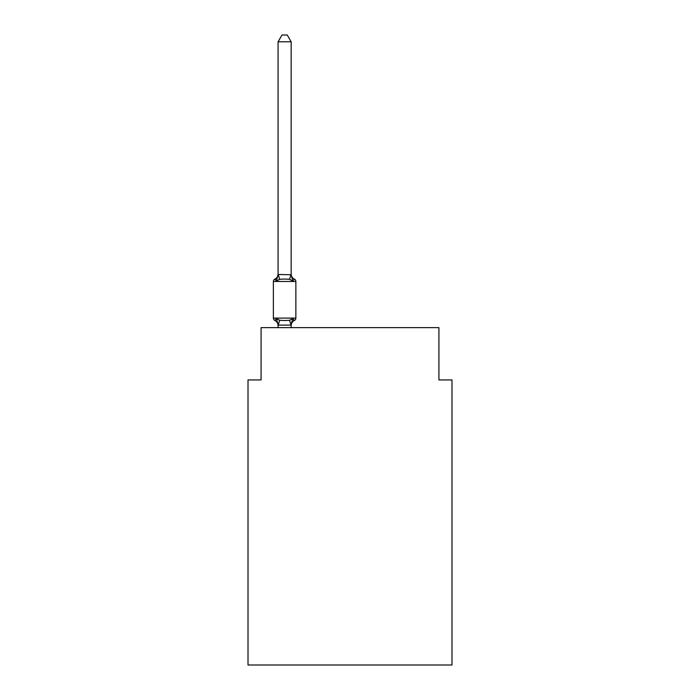 <?xml version="1.0" encoding="UTF-8"?>
<svg xmlns="http://www.w3.org/2000/svg" width="700" height="700" viewBox="0 0 700 700"><rect width="100%" height="100%" fill="white"/><g stroke="black" fill="none" stroke-linecap="round" stroke-linejoin="round"><path stroke-width="1.05" d="M451.99 665L451.99 379.942L438.918 379.942L438.918 327.644L261.082 327.644L261.082 379.942L248.01 379.942L248.01 665L451.99 665M292.793 318.605L294.394 320.442L292.793 318.605L294.394 320.442L292.793 318.605L294.394 320.442L292.793 318.605L294.394 320.442L292.793 318.605L294.394 320.442L292.793 318.605L294.394 320.442L292.793 318.605L294.394 320.442L292.793 318.605L294.394 320.442L292.793 318.605L294.394 320.442L292.793 318.605L294.394 320.442L292.793 318.605L294.394 320.442L292.793 318.605L294.394 320.442L292.793 318.605L294.394 320.442L292.793 318.605L294.394 320.442L292.793 318.605L294.394 320.442L292.793 318.605L294.394 320.442L292.793 318.605L294.394 320.442L292.793 318.605L294.394 320.442L292.793 318.605L294.394 320.442L292.793 318.605L294.394 320.442L292.793 318.605L294.394 320.442L292.793 318.605L294.394 320.442L292.793 318.605L294.394 320.442L292.793 318.605L294.394 320.442L292.793 318.605L294.394 320.442L292.793 318.605L294.394 320.442L292.793 318.605L291.051 325.115L278.189 325.115L276.447 318.605L274.846 320.442A2.616 2.616 0 0 1 273.376 318.098A2.616 2.616 0 0 0 274.846 320.442L276.447 318.605L274.846 320.442A2.616 2.616 0 0 1 273.376 318.098A2.616 2.616 0 0 0 274.846 320.442A2.616 2.616 0 0 1 273.376 318.098A2.616 2.616 0 0 0 274.846 320.442A2.616 2.616 0 0 1 273.376 318.098A2.616 2.616 0 0 0 274.846 320.442A2.616 2.616 0 0 1 273.376 318.098A2.616 2.616 0 0 0 274.846 320.442A2.616 2.616 0 0 1 273.376 318.098A2.616 2.616 0 0 0 274.846 320.442A2.616 2.616 0 0 1 273.376 318.098A2.616 2.616 0 0 0 274.846 320.442A2.616 2.616 0 0 1 273.376 318.098A2.616 2.616 0 0 0 274.846 320.442A2.616 2.616 0 0 1 273.376 318.098A2.616 2.616 0 0 0 274.846 320.442A2.616 2.616 0 0 1 273.376 318.098A2.616 2.616 0 0 0 274.846 320.442A2.616 2.616 0 0 1 273.376 318.098A2.616 2.616 0 0 0 274.846 320.442A2.616 2.616 0 0 1 273.376 318.098A2.616 2.616 0 0 0 274.846 320.442A2.616 2.616 0 0 1 273.376 318.098A2.616 2.616 0 0 0 274.846 320.442L276.447 318.605L274.846 320.442A2.616 2.616 0 0 1 273.376 318.098A2.616 2.616 0 0 0 274.846 320.442L276.447 318.605L274.846 320.442A2.616 2.616 0 0 1 273.376 318.098A2.616 2.616 0 0 0 274.846 320.442L276.447 318.605L274.846 320.442A2.616 2.616 0 0 1 273.376 318.098A2.616 2.616 0 0 0 274.846 320.442L276.447 318.605L274.846 320.442A2.616 2.616 0 0 1 273.376 318.098A2.616 2.616 0 0 0 274.846 320.442L276.447 318.605L274.846 320.442A2.616 2.616 0 0 1 273.376 318.098A2.616 2.616 0 0 0 274.846 320.442L276.447 318.605L274.846 320.442A2.616 2.616 0 0 1 273.376 318.098A2.616 2.616 0 0 0 274.846 320.442L276.447 318.605L274.846 320.442A2.616 2.616 0 0 1 273.376 318.098A2.616 2.616 0 0 0 274.846 320.442L276.447 318.605L274.846 320.442A2.616 2.616 0 0 1 273.376 318.098A2.616 2.616 0 0 0 274.846 320.442L276.447 318.605L274.846 320.442A2.616 2.616 0 0 1 273.376 318.098A2.616 2.616 0 0 0 274.846 320.442L276.447 318.605L274.846 320.442A2.616 2.616 0 0 1 273.376 318.098A2.616 2.616 0 0 0 274.846 320.442L276.447 318.605L274.846 320.442A2.616 2.616 0 0 1 273.376 318.098A2.616 2.616 0 0 0 274.846 320.442L276.447 318.605L274.846 320.442A2.616 2.616 0 0 1 273.376 318.098A2.616 2.616 0 0 0 274.846 320.442L276.447 318.605L274.846 320.442A2.616 2.616 0 0 1 273.376 318.098A2.616 2.616 0 0 0 274.846 320.442L276.447 318.605L279.711 320.285L284.62 320.547L289.529 320.285L292.793 318.605L294.394 320.442A2.616 2.616 0 0 0 295.864 318.098A2.616 2.616 0 0 1 294.394 320.442L293.65 320.084L294.394 320.442A2.616 2.616 0 0 0 295.864 318.098A2.616 2.616 0 0 1 294.394 320.442L293.65 320.084L294.394 320.442A2.616 2.616 0 0 0 295.864 318.098A2.616 2.616 0 0 1 294.394 320.442L293.65 320.084L294.394 320.442A2.616 2.616 0 0 0 295.864 318.098A2.616 2.616 0 0 1 294.394 320.442L293.65 320.084L294.394 320.442A2.616 2.616 0 0 0 295.864 318.098A2.616 2.616 0 0 1 294.394 320.442L293.65 320.084L294.394 320.442A2.616 2.616 0 0 0 295.864 318.098A2.616 2.616 0 0 1 294.394 320.442L293.65 320.084L294.394 320.442A2.616 2.616 0 0 0 295.864 318.098A2.616 2.616 0 0 1 294.394 320.442L293.65 320.084L294.394 320.442A2.616 2.616 0 0 0 295.864 318.098A2.616 2.616 0 0 1 294.394 320.442L293.65 320.084L294.394 320.442A2.616 2.616 0 0 0 295.864 318.098A2.616 2.616 0 0 1 294.394 320.442L293.65 320.084L294.394 320.442A2.616 2.616 0 0 0 295.864 318.098A2.616 2.616 0 0 1 294.394 320.442L293.65 320.084L294.394 320.442A2.616 2.616 0 0 0 295.864 318.098A2.616 2.616 0 0 1 294.394 320.442L293.65 320.084L294.394 320.442A2.616 2.616 0 0 0 295.864 318.098A2.616 2.616 0 0 1 294.394 320.442L293.65 320.084L294.394 320.442A2.616 2.616 0 0 0 295.864 318.098A2.616 2.616 0 0 1 294.394 320.442L293.65 320.084L294.394 320.442A2.616 2.616 0 0 0 295.864 318.098A2.616 2.616 0 0 1 294.394 320.442L293.65 320.084L294.394 320.442A2.616 2.616 0 0 0 295.864 318.098A2.616 2.616 0 0 1 294.394 320.442L293.65 320.084L294.394 320.442A2.616 2.616 0 0 0 295.864 318.098A2.616 2.616 0 0 1 294.394 320.442L293.65 320.084L294.394 320.442A2.616 2.616 0 0 0 295.864 318.098A2.616 2.616 0 0 1 294.394 320.442L293.65 320.084L294.394 320.442A2.616 2.616 0 0 0 295.864 318.098A2.616 2.616 0 0 1 294.394 320.442L293.65 320.084L294.394 320.442A2.616 2.616 0 0 0 295.864 318.098A2.616 2.616 0 0 1 294.394 320.442L293.65 320.084L294.394 320.442A2.616 2.616 0 0 0 295.864 318.098A2.616 2.616 0 0 1 294.394 320.442L293.65 320.084L294.394 320.442A2.616 2.616 0 0 0 295.864 318.098A2.616 2.616 0 0 1 294.394 320.442L293.65 320.084L294.394 320.442A2.616 2.616 0 0 0 295.864 318.098A2.616 2.616 0 0 1 294.394 320.442L293.65 320.084L294.394 320.442A2.616 2.616 0 0 0 295.864 318.098A2.616 2.616 0 0 1 294.394 320.442L293.65 320.084L294.394 320.442A2.616 2.616 0 0 0 295.864 318.098A2.616 2.616 0 0 1 294.394 320.442L293.65 320.084L294.394 320.442A2.616 2.616 0 0 0 295.864 318.098A2.616 2.616 0 0 1 294.394 320.442L293.65 320.084M291.156 41.799L278.084 41.799L282.004 35L287.236 35L291.156 41.799L291.156 274.733L292.793 280.971L294.394 279.134A2.616 2.616 0 0 1 295.864 281.479A2.616 2.616 0 0 0 294.394 279.134L292.793 280.971L294.394 279.134A2.616 2.616 0 0 1 295.864 281.479A2.616 2.616 0 0 0 294.394 279.134L292.793 280.971L294.394 279.134A2.616 2.616 0 0 1 295.864 281.479A2.616 2.616 0 0 0 294.394 279.134L292.793 280.971L294.394 279.134A2.616 2.616 0 0 1 295.864 281.479A2.616 2.616 0 0 0 294.394 279.134L292.793 280.971L294.394 279.134A2.616 2.616 0 0 1 295.864 281.479A2.616 2.616 0 0 0 294.394 279.134L292.793 280.971L294.394 279.134A2.616 2.616 0 0 1 295.864 281.479A2.616 2.616 0 0 0 294.394 279.134L292.793 280.971L294.394 279.134A2.616 2.616 0 0 1 295.864 281.479A2.616 2.616 0 0 0 294.394 279.134L292.793 280.971L294.394 279.134A2.616 2.616 0 0 1 295.864 281.479A2.616 2.616 0 0 0 294.394 279.134L292.793 280.971L294.394 279.134A2.616 2.616 0 0 1 295.864 281.479A2.616 2.616 0 0 0 294.394 279.134L292.793 280.971L294.394 279.134A2.616 2.616 0 0 1 295.864 281.479A2.616 2.616 0 0 0 294.394 279.134L292.793 280.971L294.394 279.134A2.616 2.616 0 0 1 295.864 281.479A2.616 2.616 0 0 0 294.394 279.134L292.793 280.971L294.394 279.134A2.616 2.616 0 0 1 295.864 281.479A2.616 2.616 0 0 0 294.394 279.134L292.793 280.971L294.394 279.134A2.616 2.616 0 0 1 295.864 281.479A2.616 2.616 0 0 0 294.394 279.134L292.793 280.971L294.394 279.134A2.616 2.616 0 0 1 295.864 281.479A2.616 2.616 0 0 0 294.394 279.134L292.793 280.971L294.394 279.134A2.616 2.616 0 0 1 295.864 281.479A2.616 2.616 0 0 0 294.394 279.134L292.793 280.971L294.394 279.134A2.616 2.616 0 0 1 295.864 281.479A2.616 2.616 0 0 0 294.394 279.134L292.793 280.971L294.394 279.134A2.616 2.616 0 0 1 295.864 281.479A2.616 2.616 0 0 0 294.394 279.134L292.793 280.971L294.394 279.134A2.616 2.616 0 0 1 295.864 281.479A2.616 2.616 0 0 0 294.394 279.134L292.793 280.971L294.394 279.134A2.616 2.616 0 0 1 295.864 281.479A2.616 2.616 0 0 0 294.394 279.134L292.793 280.971L294.394 279.134A2.616 2.616 0 0 1 295.864 281.479A2.616 2.616 0 0 0 294.394 279.134L292.793 280.971L294.394 279.134A2.616 2.616 0 0 1 295.864 281.479A2.616 2.616 0 0 0 294.394 279.134L292.793 280.971L294.394 279.134A2.616 2.616 0 0 1 295.864 281.479A2.616 2.616 0 0 0 294.394 279.134L292.793 280.971L294.394 279.134A2.616 2.616 0 0 1 295.864 281.479A2.616 2.616 0 0 0 294.394 279.134L292.793 280.971L294.394 279.134A2.616 2.616 0 0 1 295.864 281.479A2.616 2.616 0 0 0 294.394 279.134L292.793 280.971L294.394 279.134A2.616 2.616 0 0 1 295.864 281.479A2.616 2.616 0 0 0 294.394 279.134L292.793 280.971L294.394 279.134A2.616 2.616 0 0 1 295.864 281.479A2.616 2.616 0 0 0 294.394 279.134L292.793 280.971L294.394 279.134A2.616 2.616 0 0 1 295.864 281.479A2.616 2.616 0 0 0 294.394 279.134L292.793 280.971L294.394 279.134A2.616 2.616 0 0 1 295.864 281.479A2.616 2.616 0 0 0 294.394 279.134L292.793 280.971L294.394 279.134A2.616 2.616 0 0 1 295.864 281.479A2.616 2.616 0 0 0 294.394 279.134L292.793 280.971L294.394 279.134A2.616 2.616 0 0 1 295.864 281.479A2.616 2.616 0 0 0 294.394 279.134L292.793 280.971L294.394 279.134A2.616 2.616 0 0 1 295.864 281.479A2.616 2.616 0 0 0 294.394 279.134L292.793 280.971L294.394 279.134A2.616 2.616 0 0 1 295.864 281.479A2.616 2.616 0 0 0 294.394 279.134L292.793 280.971L294.394 279.134A2.616 2.616 0 0 1 295.864 281.479A2.616 2.616 0 0 0 294.394 279.134L292.793 280.971L294.394 279.134A2.616 2.616 0 0 1 295.864 281.479A2.616 2.616 0 0 0 294.394 279.134L292.793 280.971L294.394 279.134A2.616 2.616 0 0 1 295.864 281.479A2.616 2.616 0 0 0 294.394 279.134L292.793 280.971L294.394 279.134A2.616 2.616 0 0 1 295.864 281.479A2.616 2.616 0 0 0 294.394 279.134L292.793 280.971L294.394 279.134A2.616 2.616 0 0 1 295.864 281.479A2.616 2.616 0 0 0 294.394 279.134L292.793 280.971L294.394 279.134A2.616 2.616 0 0 1 295.864 281.479A2.616 2.616 0 0 0 294.394 279.134L292.793 280.971L294.394 279.134A2.616 2.616 0 0 1 295.864 281.479A2.616 2.616 0 0 0 294.394 279.134L292.793 280.971L294.394 279.134A2.616 2.616 0 0 1 295.864 281.479A2.616 2.616 0 0 0 294.394 279.134L292.793 280.971L294.394 279.134A2.616 2.616 0 0 1 295.864 281.479A2.616 2.616 0 0 0 294.394 279.134L292.793 280.971L294.394 279.134A2.616 2.616 0 0 1 295.864 281.479A2.616 2.616 0 0 0 294.394 279.134L292.793 280.971L294.394 279.134A2.616 2.616 0 0 1 295.864 281.479A2.616 2.616 0 0 0 294.394 279.134L292.793 280.971L294.394 279.134A2.616 2.616 0 0 1 295.864 281.479A2.616 2.616 0 0 0 294.394 279.134L292.793 280.971L294.394 279.134A2.616 2.616 0 0 1 295.864 281.479A2.616 2.616 0 0 0 294.394 279.134L292.793 280.971L294.394 279.134A2.616 2.616 0 0 1 295.864 281.479A2.616 2.616 0 0 0 294.394 279.134L292.793 280.971L294.394 279.134A2.616 2.616 0 0 1 295.864 281.479A2.616 2.616 0 0 0 294.394 279.134L292.793 280.971L294.394 279.134A2.616 2.616 0 0 1 295.864 281.479A2.616 2.616 0 0 0 294.394 279.134L292.793 280.971L294.394 279.134A2.616 2.616 0 0 1 295.864 281.479A2.616 2.616 0 0 0 294.394 279.134L292.793 280.971L294.394 279.134A2.616 2.616 0 0 1 295.864 281.479A2.616 2.616 0 0 0 294.394 279.134L292.793 280.971L294.394 279.134A2.616 2.616 0 0 1 295.864 281.479A2.616 2.616 0 0 0 294.394 279.134L292.793 280.971L294.394 279.134L292.793 280.971L289.529 279.291L284.62 279.029L279.711 279.291L276.447 280.971L274.846 279.134A2.616 2.616 0 0 0 273.376 281.479A2.616 2.616 0 0 1 274.846 279.134L275.59 279.493L274.846 279.134A2.616 2.616 0 0 0 273.376 281.479L273.376 318.098A2.616 2.616 0 0 0 274.846 320.442A5.758 5.758 0 0 1 278.084 325.623L278.084 327.644M276.447 280.971L274.846 279.134L276.447 280.971L274.846 279.134L276.447 280.971L274.846 279.134L276.447 280.971L274.846 279.134L276.447 280.971L274.846 279.134L276.447 280.971L274.846 279.134L276.447 280.971L274.846 279.134L276.447 280.971L274.846 279.134L276.447 280.971L274.846 279.134L276.447 280.971L274.846 279.134L276.447 280.971L274.846 279.134L276.447 280.971L274.846 279.134L276.447 280.971L274.846 279.134L276.447 280.971L274.846 279.134L276.447 280.971L274.846 279.134L276.447 280.971L274.846 279.134L276.447 280.971L274.846 279.134L276.447 280.971L274.846 279.134L276.447 280.971L274.846 279.134L276.447 280.971L274.846 279.134L276.447 280.971L274.846 279.134L276.447 280.971L274.846 279.134L276.447 280.971L274.846 279.134L276.447 280.971L274.846 279.134L276.447 280.971L274.846 279.134L276.447 280.971L274.846 279.134L276.447 280.971L278.084 274.496L291.156 274.733L291.156 273.954A5.758 5.758 0 0 0 294.394 279.134A2.616 2.616 0 0 1 295.864 281.479L295.864 318.098A2.616 2.616 0 0 1 294.394 320.442A2.616 2.616 0 0 0 295.864 318.098A2.616 2.616 0 0 1 294.394 320.442A5.758 5.758 0 0 0 291.156 325.623M291.156 324.844L291.769 321.773L291.156 324.844M278.084 274.733L278.084 41.799M291.156 274.733L291.156 273.954M278.084 273.954A5.758 5.758 0 0 1 274.846 279.134A2.616 2.616 0 0 0 273.376 281.479A2.616 2.616 0 0 1 274.846 279.134L275.59 279.493L274.846 279.134A2.616 2.616 0 0 0 273.376 281.479A2.616 2.616 0 0 1 274.846 279.134L275.59 279.493L274.846 279.134A2.616 2.616 0 0 0 273.376 281.479A2.616 2.616 0 0 1 274.846 279.134L275.59 279.493L274.846 279.134A2.616 2.616 0 0 0 273.376 281.479A2.616 2.616 0 0 1 274.846 279.134L275.59 279.493L274.846 279.134A2.616 2.616 0 0 0 273.376 281.479A2.616 2.616 0 0 1 274.846 279.134L275.59 279.493L274.846 279.134A2.616 2.616 0 0 0 273.376 281.479A2.616 2.616 0 0 1 274.846 279.134L275.59 279.493L274.846 279.134A2.616 2.616 0 0 0 273.376 281.479A2.616 2.616 0 0 1 274.846 279.134L275.59 279.493L274.846 279.134A2.616 2.616 0 0 0 273.376 281.479A2.616 2.616 0 0 1 274.846 279.134L275.59 279.493L274.846 279.134A2.616 2.616 0 0 0 273.376 281.479A2.616 2.616 0 0 1 274.846 279.134L275.59 279.493L274.846 279.134A2.616 2.616 0 0 0 273.376 281.479A2.616 2.616 0 0 1 274.846 279.134L275.59 279.493L274.846 279.134A2.616 2.616 0 0 0 273.376 281.479A2.616 2.616 0 0 1 274.846 279.134L275.59 279.493L274.846 279.134A2.616 2.616 0 0 0 273.376 281.479A2.616 2.616 0 0 1 274.846 279.134L275.59 279.493L274.846 279.134A2.616 2.616 0 0 0 273.376 281.479A2.616 2.616 0 0 1 274.846 279.134L275.59 279.493L274.846 279.134A2.616 2.616 0 0 0 273.376 281.479A2.616 2.616 0 0 1 274.846 279.134L275.59 279.493L274.846 279.134A2.616 2.616 0 0 0 273.376 281.479A2.616 2.616 0 0 1 274.846 279.134L275.59 279.493L274.846 279.134A2.616 2.616 0 0 0 273.376 281.479A2.616 2.616 0 0 1 274.846 279.134L275.59 279.493L274.846 279.134A2.616 2.616 0 0 0 273.376 281.479A2.616 2.616 0 0 1 274.846 279.134L275.59 279.493L274.846 279.134A2.616 2.616 0 0 0 273.376 281.479A2.616 2.616 0 0 1 274.846 279.134L275.59 279.493L274.846 279.134A2.616 2.616 0 0 0 273.376 281.479A2.616 2.616 0 0 1 274.846 279.134L275.59 279.493L274.846 279.134A2.616 2.616 0 0 0 273.376 281.479A2.616 2.616 0 0 1 274.846 279.134L275.59 279.493L274.846 279.134A2.616 2.616 0 0 0 273.376 281.479A2.616 2.616 0 0 1 274.846 279.134L275.59 279.493L274.846 279.134A2.616 2.616 0 0 0 273.376 281.479A2.616 2.616 0 0 1 274.846 279.134L275.59 279.493L274.846 279.134A2.616 2.616 0 0 0 273.376 281.479A2.616 2.616 0 0 1 274.846 279.134L275.59 279.493L274.846 279.134A2.616 2.616 0 0 0 273.376 281.479A2.616 2.616 0 0 1 274.846 279.134L275.59 279.493L274.846 279.134A2.616 2.616 0 0 0 273.376 281.479A2.616 2.616 0 0 1 274.846 279.134L275.59 279.493M291.156 327.644L291.156 325.08M294.394 279.134A2.616 2.616 0 0 1 295.864 281.479A2.616 2.616 0 0 0 294.394 279.134A2.616 2.616 0 0 1 295.864 281.479A2.616 2.616 0 0 0 294.394 279.134A2.616 2.616 0 0 1 295.864 281.479A2.616 2.616 0 0 0 294.394 279.134A2.616 2.616 0 0 1 295.864 281.479A2.616 2.616 0 0 0 294.394 279.134A2.616 2.616 0 0 1 295.864 281.479A2.616 2.616 0 0 0 294.394 279.134A2.616 2.616 0 0 1 295.864 281.479A2.616 2.616 0 0 0 294.394 279.134A2.616 2.616 0 0 1 295.864 281.479A2.616 2.616 0 0 0 294.394 279.134A2.616 2.616 0 0 1 295.864 281.479A2.616 2.616 0 0 0 294.394 279.134A2.616 2.616 0 0 1 295.864 281.479A2.616 2.616 0 0 0 294.394 279.134A2.616 2.616 0 0 1 295.864 281.479A2.616 2.616 0 0 0 294.394 279.134A2.616 2.616 0 0 1 295.864 281.479A2.616 2.616 0 0 0 294.394 279.134A2.616 2.616 0 0 1 295.864 281.479A2.616 2.616 0 0 0 294.394 279.134A2.616 2.616 0 0 1 295.864 281.479A2.616 2.616 0 0 0 294.394 279.134A2.616 2.616 0 0 1 295.864 281.479A2.616 2.616 0 0 0 294.394 279.134A2.616 2.616 0 0 1 295.864 281.479A2.616 2.616 0 0 0 294.394 279.134A2.616 2.616 0 0 1 295.864 281.479A2.616 2.616 0 0 0 294.394 279.134A2.616 2.616 0 0 1 295.864 281.479A2.616 2.616 0 0 0 294.394 279.134A2.616 2.616 0 0 1 295.864 281.479A2.616 2.616 0 0 0 294.394 279.134A2.616 2.616 0 0 1 295.864 281.479A2.616 2.616 0 0 0 294.394 279.134A2.616 2.616 0 0 1 295.864 281.479A2.616 2.616 0 0 0 294.394 279.134A2.616 2.616 0 0 1 295.864 281.479A2.616 2.616 0 0 0 294.394 279.134A2.616 2.616 0 0 1 295.864 281.479A2.616 2.616 0 0 0 294.394 279.134A2.616 2.616 0 0 1 295.864 281.479A2.616 2.616 0 0 0 294.394 279.134A2.616 2.616 0 0 1 295.864 281.479A2.616 2.616 0 0 0 294.394 279.134A2.616 2.616 0 0 1 295.864 281.479A2.616 2.616 0 0 0 294.394 279.134A2.616 2.616 0 0 1 295.864 281.479A2.616 2.616 0 0 0 294.394 279.134A2.616 2.616 0 0 1 295.864 281.479A2.616 2.616 0 0 0 294.394 279.134A2.616 2.616 0 0 1 295.864 281.479A2.616 2.616 0 0 0 294.394 279.134A2.616 2.616 0 0 1 295.864 281.479A2.616 2.616 0 0 0 294.394 279.134A2.616 2.616 0 0 1 295.864 281.479A2.616 2.616 0 0 0 294.394 279.134A2.616 2.616 0 0 1 295.864 281.479A2.616 2.616 0 0 0 294.394 279.134A2.616 2.616 0 0 1 295.864 281.479A2.616 2.616 0 0 0 294.394 279.134A2.616 2.616 0 0 1 295.864 281.479A2.616 2.616 0 0 0 294.394 279.134A2.616 2.616 0 0 1 295.864 281.479A2.616 2.616 0 0 0 294.394 279.134A2.616 2.616 0 0 1 295.864 281.479A2.616 2.616 0 0 0 294.394 279.134A2.616 2.616 0 0 1 295.864 281.479A2.616 2.616 0 0 0 294.394 279.134A2.616 2.616 0 0 1 295.864 281.479A2.616 2.616 0 0 0 294.394 279.134A2.616 2.616 0 0 1 295.864 281.479A2.616 2.616 0 0 0 294.394 279.134A2.616 2.616 0 0 1 295.864 281.479A2.616 2.616 0 0 0 294.394 279.134A2.616 2.616 0 0 1 295.864 281.479A2.616 2.616 0 0 0 294.394 279.134A2.616 2.616 0 0 1 295.864 281.479A2.616 2.616 0 0 0 294.394 279.134A2.616 2.616 0 0 1 295.864 281.479A2.616 2.616 0 0 0 294.394 279.134A2.616 2.616 0 0 1 295.864 281.479A2.616 2.616 0 0 0 294.394 279.134A2.616 2.616 0 0 1 295.864 281.479A2.616 2.616 0 0 0 294.394 279.134A2.616 2.616 0 0 1 295.864 281.479A2.616 2.616 0 0 0 294.394 279.134A2.616 2.616 0 0 1 295.864 281.479A2.616 2.616 0 0 0 294.394 279.134A2.616 2.616 0 0 1 295.864 281.479A2.616 2.616 0 0 0 294.394 279.134A2.616 2.616 0 0 1 295.864 281.479A2.616 2.616 0 0 0 294.394 279.134A2.616 2.616 0 0 1 295.864 281.479A2.616 2.616 0 0 0 294.394 279.134A2.616 2.616 0 0 1 295.864 281.479A2.616 2.616 0 0 0 294.394 279.134A2.616 2.616 0 0 1 295.864 281.479A2.616 2.616 0 0 0 294.394 279.134A2.616 2.616 0 0 1 295.864 281.479A2.616 2.616 0 0 0 294.394 279.134A2.616 2.616 0 0 1 295.864 281.479L273.376 281.479M294.394 320.442A2.616 2.616 0 0 0 295.864 318.098A2.616 2.616 0 0 1 294.394 320.442A2.616 2.616 0 0 0 295.864 318.098A2.616 2.616 0 0 1 294.394 320.442A2.616 2.616 0 0 0 295.864 318.098A2.616 2.616 0 0 1 294.394 320.442A2.616 2.616 0 0 0 295.864 318.098A2.616 2.616 0 0 1 294.394 320.442A2.616 2.616 0 0 0 295.864 318.098A2.616 2.616 0 0 1 294.394 320.442A2.616 2.616 0 0 0 295.864 318.098A2.616 2.616 0 0 1 294.394 320.442A2.616 2.616 0 0 0 295.864 318.098A2.616 2.616 0 0 1 294.394 320.442A2.616 2.616 0 0 0 295.864 318.098A2.616 2.616 0 0 1 294.394 320.442A2.616 2.616 0 0 0 295.864 318.098A2.616 2.616 0 0 1 294.394 320.442A2.616 2.616 0 0 0 295.864 318.098A2.616 2.616 0 0 1 294.394 320.442A2.616 2.616 0 0 0 295.864 318.098A2.616 2.616 0 0 1 294.394 320.442A2.616 2.616 0 0 0 295.864 318.098A2.616 2.616 0 0 1 294.394 320.442A2.616 2.616 0 0 0 295.864 318.098A2.616 2.616 0 0 1 294.394 320.442A2.616 2.616 0 0 0 295.864 318.098A2.616 2.616 0 0 1 294.394 320.442A2.616 2.616 0 0 0 295.864 318.098A2.616 2.616 0 0 1 294.394 320.442A2.616 2.616 0 0 0 295.864 318.098A2.616 2.616 0 0 1 294.394 320.442A2.616 2.616 0 0 0 295.864 318.098A2.616 2.616 0 0 1 294.394 320.442A2.616 2.616 0 0 0 295.864 318.098A2.616 2.616 0 0 1 294.394 320.442A2.616 2.616 0 0 0 295.864 318.098A2.616 2.616 0 0 1 294.394 320.442A2.616 2.616 0 0 0 295.864 318.098A2.616 2.616 0 0 1 294.394 320.442A2.616 2.616 0 0 0 295.864 318.098A2.616 2.616 0 0 1 294.394 320.442A2.616 2.616 0 0 0 295.864 318.098A2.616 2.616 0 0 1 294.394 320.442A2.616 2.616 0 0 0 295.864 318.098A2.616 2.616 0 0 1 294.394 320.442A2.616 2.616 0 0 0 295.864 318.098A2.616 2.616 0 0 1 294.394 320.442A2.616 2.616 0 0 0 295.864 318.098A2.616 2.616 0 0 1 294.394 320.442A2.616 2.616 0 0 0 295.864 318.098L273.376 318.098M279.711 320.285L278.189 325.115M289.529 320.285L291.051 325.115M278.189 274.461L279.711 279.291M291.051 274.461L289.529 279.291"/></g></svg>
